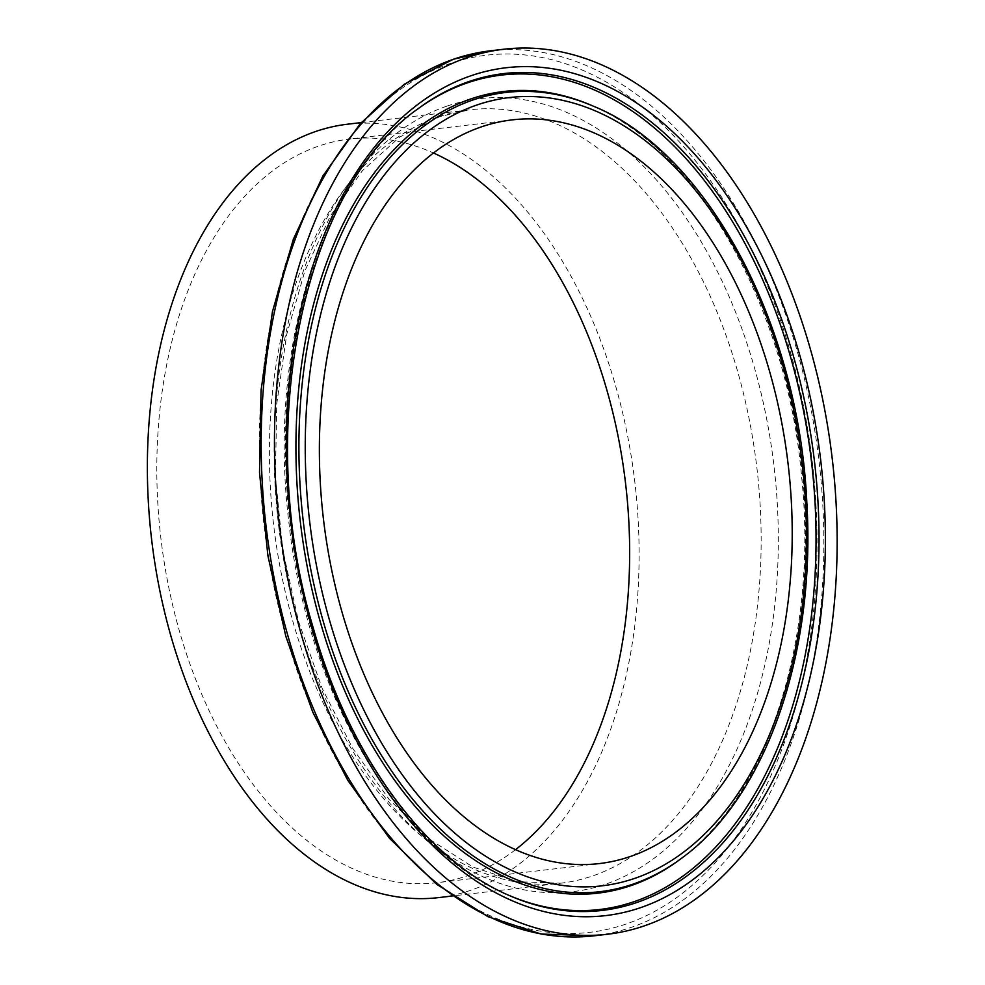 <?xml version="1.0" encoding="UTF-8"?>
<svg xmlns="http://www.w3.org/2000/svg" width="985" height="985" viewBox="0 0 985 985"><rect width="100%" height="100%" fill="white"/><g stroke="black" fill="none" stroke-linecap="round" stroke-linejoin="round"><path stroke-width="0.74" stroke-dasharray="4.92 3.69" d="M347.631 124.196A389.37 243.307 -96.7 0 1 634.869 482.391A389.37 243.307 -96.7 0 1 438.83 897.581M515.586 849.624A374.398 233.95 -96.7 0 1 437.081 882.708A374.398 233.95 -96.7 0 1 164.31 562.903A374.398 233.95 -96.7 0 1 318.992 145.977A374.398 233.95 -96.7 0 1 349.392 139.07A374.398 233.95 -96.7 0 1 433.437 152.97M490.333 50.814A445.528 278.398 -96.7 0 1 818.991 460.685A445.528 278.398 -96.7 0 1 594.669 935.75M450.576 63.397A441.588 275.935 83.3 0 0 352.618 787.064A441.588 275.935 83.3 0 0 811.221 630.942A441.588 275.935 83.3 0 0 450.576 63.397M447.018 106.097A399.221 249.464 -96.7 0 1 773.065 619.196A399.221 249.464 -96.7 0 1 358.466 760.334A399.221 249.464 -96.7 0 1 447.018 106.097M438.054 116.981A389.37 243.307 83.3 0 0 277.142 550.283A389.37 243.307 83.3 0 0 560.477 883.237A389.37 243.307 83.3 0 0 756.948 468.343A389.37 243.307 83.3 0 0 469.697 109.803A389.37 243.307 83.3 0 0 438.054 116.981M593.487 106.232A402.348 251.421 -96.7 0 1 802.652 462.605A402.348 251.421 -96.7 0 1 682.112 857.861M591.394 105.333A403.567 252.172 -96.7 0 1 801.199 462.778A403.567 252.172 -96.7 0 1 680.29 859.228C766.97 797.185 818.51 638.021 801.642 477.048C787.052 306.052 696.198 147.59 591.394 105.333M509.491 895.599A420.102 262.515 -96.7 0 1 508.531 895.193A420.102 262.515 -96.7 0 1 290.058 523.134A420.102 262.515 -96.7 0 1 415.892 110.369A420.102 262.515 -96.7 0 1 416.827 109.68M510.538 896.054A421.321 263.278 -96.7 0 1 291.511 522.875A421.321 263.278 -96.7 0 1 417.738 108.99L415.904 110.357C320.063 179.541 267.895 351.029 288.728 521.065C307.074 692.849 398.162 849.796 508.445 895.156L510.538 896.054M361.236 122.583L469.673 109.803L439.913 116.562L399.467 137.247L362.492 170.59L330.492 215.703L304.857 271.023L286.697 334.518L276.748 403.887L275.418 476.58L282.769 549.987L298.553 621.449L322.181 688.416L352.765 748.465L389.1 799.401L429.755 839.392L473.022 867.071L517.211 881.71L560.871 883.188L452.423 895.981M511.954 119.899L349.392 139.07M599.643 863.537L437.081 882.708"/><path stroke-width="1.48" d="M467.444 57.475A445.528 278.398 -96.7 0 1 503.618 49.25A445.528 278.398 -96.7 0 1 832.288 459.108A445.528 278.398 -96.7 0 1 607.967 934.186A445.528 278.398 -96.7 0 1 283.385 553.619A445.528 278.398 -96.7 0 1 467.444 57.475M452.423 895.981L438.83 897.581A389.37 243.307 -96.7 0 1 155.162 564.984A389.37 243.307 -96.7 0 1 316.025 131.374A389.37 243.307 -96.7 0 1 347.631 124.196L361.236 122.583M433.437 152.97A374.398 233.95 -96.7 0 1 625.573 483.487A374.398 233.95 -96.7 0 1 515.586 849.624M481.554 126.806A374.398 233.95 -96.7 0 1 511.954 119.899A374.398 233.95 -96.7 0 1 788.135 464.317A374.398 233.95 -96.7 0 1 599.643 863.537A374.398 233.95 -96.7 0 1 326.872 543.745A374.398 233.95 -96.7 0 1 481.554 126.806M454.159 59.038A445.528 278.398 -96.7 0 1 490.333 50.814L453.408 59.211L404.33 84.193L360.338 123.593L322.92 175.921L293.308 239.343L272.451 311.617L261.062 390.257L259.511 472.504L267.858 555.478L285.81 636.273L312.725 712.069L347.693 780.194L389.506 838.297L436.774 884.333L487.907 916.653L541.184 934.051L594.669 935.75A445.528 278.398 -96.7 0 1 270.087 555.195A445.528 278.398 -96.7 0 1 454.159 59.038M477.109 104.927A396.844 247.974 -96.7 0 1 801.199 614.96A396.844 247.974 -96.7 0 1 389.075 755.261A396.844 247.974 -96.7 0 1 477.109 104.927M473.182 99.891A402.348 251.421 -96.7 0 1 593.487 106.232C707.144 152.367 799.069 324.828 806.85 503.126C815.875 653.437 765.948 796.988 682.112 857.861A402.348 251.421 -96.7 0 1 321.602 615.539A402.348 251.421 -96.7 0 1 473.182 99.891M682.112 857.861L680.29 859.228A403.567 252.172 -96.7 0 1 318.697 616.179A403.567 252.172 -96.7 0 1 470.719 98.968A403.567 252.172 -96.7 0 1 591.394 105.333L593.487 106.232M416.827 109.68A420.102 262.515 -96.7 0 1 467.444 82.851A420.102 262.515 -96.7 0 1 815.174 505.416A420.102 262.515 -96.7 0 1 509.491 895.599M469.414 81.398A421.321 263.278 -96.7 0 1 818.203 506.031A421.321 263.278 -96.7 0 1 510.538 896.054C426.431 860.927 349.552 757.157 313.23 627.864C253.157 429.792 302.543 189.219 417.738 108.99A421.321 263.278 -96.7 0 1 469.414 81.398M471.15 75.697A426.837 266.713 -96.7 0 1 819.754 624.268A426.837 266.713 -96.7 0 1 376.479 775.183A426.837 266.713 -96.7 0 1 471.15 75.697M503.618 49.25L490.333 50.814M607.967 934.186L594.669 935.75"/></g></svg>
